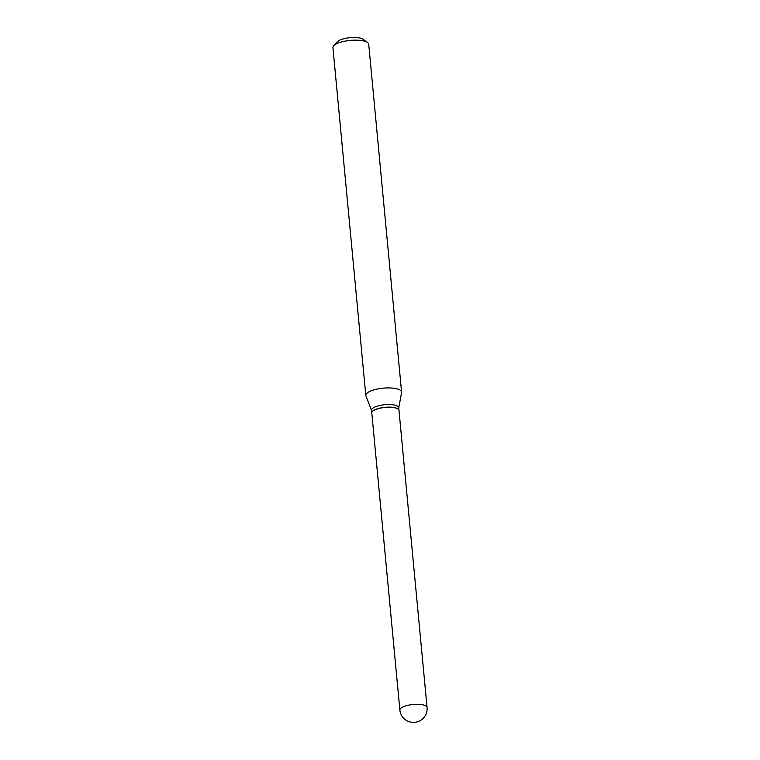 <?xml version="1.0" encoding="UTF-8"?>
<svg xmlns="http://www.w3.org/2000/svg" width="760" height="760" viewBox="0 0 760 760"><rect width="100%" height="100%" fill="white"/><g stroke="black" fill="none" stroke-linecap="round" stroke-linejoin="round"><path stroke-width="1.14" d="M371.792 412.984A13.651 4.266 -5.4 0 1 376.048 409.383A13.651 4.266 -5.4 0 1 390.583 407.293A13.651 4.266 -5.4 0 1 398.99 410.409L427.063 707.456A13.651 4.266 -5.4 0 0 423.358 704.957A13.651 4.266 -5.4 0 0 404.13 706.429A13.651 4.266 -5.4 0 0 399.874 710.03L371.792 412.984M371.792 412.917A13.651 4.266 -5.4 0 1 371.783 412.841A13.651 4.266 -5.4 0 1 380.161 408.053A13.651 4.266 -5.4 0 1 395.266 407.778A13.651 4.266 -5.4 0 1 398.971 410.276A13.651 4.266 -5.4 0 1 398.981 410.343M371.783 412.841L371.535 410.257A13.651 4.266 -5.4 0 1 379.924 405.469A13.651 4.266 -5.4 0 1 395.019 405.194A13.651 4.266 -5.4 0 1 398.734 407.692L398.971 410.276M371.555 410.447L365.921 395.931A17.965 5.614 -5.4 0 1 365.807 395.447L332.937 47.68A17.965 5.614 -5.4 0 1 333.754 45.752L337.469 41.733A13.651 4.266 -5.4 0 1 360.316 38.133A13.651 4.266 -5.4 0 1 363.147 39.301L367.545 42.56A17.965 5.614 -5.4 0 1 368.714 44.298L401.584 392.065A17.965 5.614 -5.4 0 1 401.565 392.559L398.743 407.882M333.754 45.752A17.965 5.614 -5.4 0 1 363.831 41.011A17.965 5.614 -5.4 0 1 367.545 42.56M365.807 395.447A17.965 5.614 -5.4 0 1 376.837 389.139A17.965 5.614 -5.4 0 1 396.701 388.778A17.965 5.614 -5.4 0 1 401.584 392.065M399.874 710.03A13.651 13.651 0 0 0 410.181 722A13.651 13.651 0 0 0 427.063 707.456"/></g></svg>
